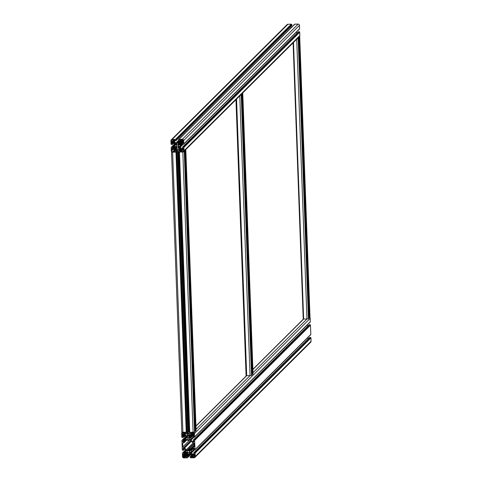 <?xml version="1.0" encoding="UTF-8"?>
<svg xmlns="http://www.w3.org/2000/svg" width="482" height="482" viewBox="0 0 482 482"><rect width="100%" height="100%" fill="white"/><g stroke="black" fill="none" stroke-linecap="round" stroke-linejoin="round"><path stroke-width="0.72" d="M235.957 99.678L246.091 376.099M180.154 149.39A2.253 0.325 177.9 0 1 177.725 149.541A2.253 0.325 177.9 0 1 176.358 149.287A2.253 2.253 0 0 1 176.569 148.263M176.364 149.107A2.579 0.374 -2.1 0 0 176.038 149.3L176.057 149.812A2.579 0.374 -2.1 0 0 178.244 150.101A2.579 0.374 -2.1 0 0 180.605 149.884M176.038 149.3A2.579 0.374 -2.1 0 0 178.226 149.589A2.579 0.374 -2.1 0 0 180.208 149.444M189.432 433.692A2.579 0.374 177.9 0 1 188.649 433.722A2.579 0.374 177.9 0 1 186.793 433.601A2.253 2.253 0 0 0 187.347 434.83L190.824 434.704A2.253 2.253 0 0 0 191.233 433.824M189.293 433.011L187.721 432.812M189.299 433.185A2.579 0.374 177.9 0 1 188.625 433.21A2.579 0.374 177.9 0 1 187.233 433.161M187.703 432.553A2.579 0.374 177.9 0 1 187.715 432.547L186.763 433.487L186.739 432.848A0.482 0.47 -134.8 0 0 186.245 432.378L182.907 432.426A1.289 1.259 -134.8 0 0 181.678 433.716L181.798 437.06A0.482 0.47 -134.8 0 0 182.292 437.529L182.931 437.523A0.319 0.313 -134.8 0 0 183.238 437.198L183.22 436.638L182.413 436.415A0.807 0.789 -134.8 0 1 183.178 435.608L183.425 435.601A0.645 0.633 -134.8 0 1 183.817 435.728A8.049 7.869 -134.8 0 1 185.456 437.301A1.289 1.259 -134.8 0 1 185.739 438.06L185.787 439.457A1.289 1.259 -134.8 0 1 185.564 440.217A8.049 7.869 -134.8 0 1 184.04 441.837A0.645 0.633 -134.8 0 1 183.66 441.97L183.413 441.976A0.807 0.789 -134.8 0 1 182.588 441.193L183.353 441L183.353 440.385A0.319 0.313 -134.8 0 0 183.027 440.066L182.389 440.078A0.482 0.47 -134.8 0 0 181.931 440.56L182.268 449.796A0.482 0.47 -134.8 0 0 182.762 450.266L183.401 450.26A0.319 0.313 -134.8 0 0 183.708 449.935L183.684 449.381L182.883 449.152A0.807 0.789 -134.8 0 1 183.648 448.344L183.895 448.338A0.645 0.633 -134.8 0 1 184.287 448.465A8.049 7.869 -134.8 0 1 185.925 450.037A1.289 1.259 -134.8 0 1 186.203 450.797L186.257 452.194A1.289 1.259 -134.8 0 1 186.034 452.959A8.049 7.869 -134.8 0 1 184.51 454.574A0.645 0.633 -134.8 0 1 184.13 454.713L183.883 454.713A0.807 0.789 -134.8 0 1 183.058 453.93L183.823 453.737L183.823 453.122A0.319 0.313 -134.8 0 0 183.491 452.809L182.859 452.815A0.482 0.47 -134.8 0 0 182.395 453.303L182.521 456.647A1.289 1.259 -134.8 0 0 183.841 457.9L187.179 457.852A0.482 0.47 -134.8 0 0 187.637 457.37L187.618 456.731A0.319 0.313 -134.8 0 0 187.287 456.418L186.673 456.448L186.522 457.225A0.807 0.789 -134.8 0 1 185.697 456.442L185.684 456.195A0.645 0.633 -134.8 0 1 185.799 455.803A8.049 7.869 -134.8 0 1 187.341 454.201A1.289 1.259 -134.8 0 1 188.088 453.936L189.486 453.917A1.289 1.259 -134.8 0 1 190.251 454.158A8.049 7.869 -134.8 0 1 191.908 455.719A0.645 0.633 -134.8 0 1 192.053 456.105L192.059 456.352A0.807 0.789 -134.8 0 1 191.294 457.159L191.107 456.448L190.468 456.376A0.319 0.313 -134.8 0 0 190.161 456.695L190.185 457.334A0.482 0.47 -134.8 0 0 190.679 457.804L194.023 457.761A1.289 1.259 -134.8 0 0 195.246 456.466L195.126 453.122A0.482 0.47 -134.8 0 0 194.632 452.652L193.993 452.664A0.319 0.313 -134.8 0 0 193.686 452.984L193.788 453.622L194.511 453.767A0.807 0.789 -134.8 0 1 193.746 454.574L193.499 454.58A0.645 0.633 -134.8 0 1 193.107 454.454A8.049 7.869 -134.8 0 1 191.468 452.881A1.289 1.259 -134.8 0 1 191.191 452.122L191.137 450.73A1.289 1.259 -134.8 0 1 191.36 449.965A8.049 7.869 -134.8 0 1 192.884 448.344A0.645 0.633 -134.8 0 1 193.264 448.212L193.511 448.206A0.807 0.789 -134.8 0 1 194.336 448.995L194.342 449.073M191.173 433.469A2.579 0.374 177.9 0 1 190.378 433.607M189.751 451.718L188.54 450.387M189.763 439.5L188.986 440.307L187.588 440.325L186.57 439.542L184.443 442.337L182.672 443.422L182.798 446.922L183.624 447.706L184.648 447.953L186.98 450.688L188.769 449.049L190.745 449.314L190.432 448.766L188.86 449.055M190.167 449.031L189.336 449.857L190.354 450.64M188.625 450.381L189.775 451.411M190.396 452.23L190.866 452.58M189.281 438.982L188.076 437.65M188.715 434.999L189.932 435.156L189.673 435.415L188.275 435.433L187.444 436.264A1.289 1.259 -134.8 0 1 186.673 436.023A8.049 7.869 -134.8 0 1 185.016 434.463A0.645 0.633 -134.8 0 1 184.877 434.077L184.865 433.83A0.807 0.789 -134.8 0 1 185.63 433.023L185.817 433.74L186.456 433.806A0.319 0.313 -134.8 0 0 186.763 433.487M190.902 434.674L189.589 435.981A1.289 1.259 -134.8 0 1 188.836 436.246L190.197 434.897M188.161 437.644L189.305 438.674M190.053 436.162L190.282 436.578L189.046 437.373L189.667 437.909L190.233 437.758L191.505 435.806L191.197 435.288L189.089 436.668L189.046 437.373M189.818 436.403L188.968 437.24M189.589 435.981A8.049 7.869 -134.8 0 0 191.125 434.378A0.645 0.633 -134.8 0 0 191.24 433.993L191.233 433.74A0.807 0.789 -134.8 0 0 190.408 432.957L190.251 433.734L189.637 433.764A0.319 0.313 -134.8 0 1 189.312 433.451L189.287 432.812A0.482 0.47 -134.8 0 1 189.745 432.33L189.336 432.276L179.063 152.041L182.811 152.041A1.289 1.259 -134.8 0 0 184.04 150.745L183.913 147.402A0.482 0.47 -134.8 0 0 183.419 146.932L182.786 146.944A0.319 0.313 -134.8 0 0 182.479 147.263L182.497 147.823L183.305 148.052A0.807 0.789 -134.8 0 1 182.533 148.86L182.286 148.86A0.645 0.633 -134.8 0 1 181.901 148.739A8.049 7.869 -134.8 0 1 180.256 147.161A1.289 1.259 -134.8 0 1 179.979 146.407L179.925 145.01A1.289 1.259 -134.8 0 1 180.154 144.245A8.049 7.869 -134.8 0 1 181.672 142.624A0.645 0.633 -134.8 0 1 182.051 142.491L182.304 142.485A0.807 0.789 -134.8 0 1 183.124 143.275L182.365 143.467L182.359 144.082A0.319 0.313 -134.8 0 0 182.69 144.395L183.329 144.383A0.482 0.47 -134.8 0 0 183.787 143.901L183.666 140.557A1.289 1.259 -134.8 0 0 182.347 139.298L179.003 139.346A0.482 0.47 -134.8 0 0 178.545 139.834L178.569 140.467A0.319 0.313 -134.8 0 0 178.894 140.78L179.509 140.75L179.666 139.973A0.807 0.789 -134.8 0 1 180.485 140.762L180.497 141.009A0.645 0.633 -134.8 0 1 180.382 141.395A8.049 7.869 -134.8 0 1 178.846 143.003A1.289 1.259 -134.8 0 1 178.093 143.262L176.695 143.281A1.289 1.259 -134.8 0 1 175.93 143.04A8.049 7.869 -134.8 0 1 174.273 141.479A0.645 0.633 -134.8 0 1 174.135 141.099L174.123 140.846A0.807 0.789 -134.8 0 1 174.888 140.039L175.074 140.756L175.713 140.828A0.319 0.313 -134.8 0 0 176.02 140.503L175.996 139.864A0.482 0.47 -134.8 0 0 175.502 139.394L172.158 139.443A1.289 1.259 -134.8 0 0 170.935 140.732L171.056 144.076A0.482 0.47 -134.8 0 0 171.55 144.546L172.188 144.54A0.319 0.313 -134.8 0 0 172.496 144.214L172.478 143.66L171.67 143.431A0.807 0.789 -134.8 0 1 172.435 142.624L172.683 142.624A0.645 0.633 -134.8 0 1 173.074 142.744A8.049 7.869 -134.8 0 1 174.713 144.317A1.289 1.259 -134.8 0 1 174.996 145.076L175.044 146.474A1.289 1.259 -134.8 0 1 174.821 147.239A8.049 7.869 -134.8 0 1 173.297 148.854A0.645 0.633 -134.8 0 1 172.918 148.992L172.67 148.992A0.807 0.789 -134.8 0 1 171.845 148.209L172.61 148.016L172.61 147.402A0.319 0.313 -134.8 0 0 172.285 147.088L171.646 147.094A0.482 0.47 -134.8 0 0 171.188 147.582L171.309 150.926A1.289 1.259 -134.8 0 0 172.628 152.179L175.972 152.131A0.482 0.47 -134.8 0 0 176.43 151.649L176.406 151.011A0.319 0.313 -134.8 0 0 176.075 150.697L175.466 150.727L175.309 151.505A0.807 0.789 -134.8 0 1 174.484 150.721L174.478 150.474A0.645 0.633 -134.8 0 1 174.592 150.089A8.049 7.869 -134.8 0 1 176.129 148.48A1.289 1.259 -134.8 0 1 176.876 148.221L178.274 148.197A1.289 1.259 -134.8 0 1 179.045 148.438A8.049 7.869 -134.8 0 1 180.696 150.004A0.645 0.633 -134.8 0 1 180.84 150.384L180.852 150.631A0.807 0.789 -134.8 0 1 180.081 151.438L179.9 150.727L179.256 150.655A0.319 0.313 -134.8 0 0 178.955 150.974L178.973 151.613A0.482 0.47 -134.8 0 0 179.473 152.083L184.275 151.83L184.787 151.312L184.088 151.264M193.794 436.415L193.107 436.445L193.101 437.06A0.319 0.313 -134.8 0 0 193.433 437.373L194.071 437.367A0.482 0.47 -134.8 0 0 194.529 436.885L194.409 433.541A1.289 1.259 -134.8 0 0 193.089 432.282L189.745 432.33L179.473 152.083M309.806 317.433A1.289 1.259 45.2 0 1 310.227 318.337L310.348 321.681A0.482 0.47 45.2 0 1 310.209 322.03L194.391 437.234M192.631 435.499L190.896 437.228A8.049 7.869 -134.8 0 1 192.42 435.608A0.645 0.633 -134.8 0 1 192.8 435.475L193.047 435.469A0.807 0.789 -134.8 0 1 193.872 436.252L193.872 436.337M190.896 437.228A1.289 1.259 -134.8 0 0 190.667 437.987L190.721 439.385A1.289 1.259 -134.8 0 0 190.999 440.144A8.049 7.869 -134.8 0 0 192.643 441.717A0.645 0.633 -134.8 0 0 193.029 441.843L193.276 441.837A0.807 0.789 -134.8 0 0 194.047 441.03L193.24 440.801L193.222 440.247A0.319 0.313 -134.8 0 1 193.529 439.921L194.162 439.915A0.482 0.47 -134.8 0 1 194.656 440.385L194.999 449.622A0.482 0.47 -134.8 0 1 194.535 450.104L193.903 450.116A0.319 0.313 -134.8 0 1 193.571 449.802L193.571 449.182L194.264 449.152M307.877 326.055A8.049 7.869 45.2 0 1 307.028 325.199M193.312 440.012L309.131 324.814A0.319 0.313 45.2 0 1 309.342 324.723L309.98 324.711A0.482 0.47 45.2 0 1 310.474 325.187L310.812 334.418A0.482 0.47 45.2 0 1 310.679 334.767L194.861 449.971M191.914 454.809L192.185 454.279L190.77 452.363L190.065 452.309L189.559 453.327L191.914 454.809M190.197 452.237L189.86 452.568M190.408 452.49L189.559 453.327M190.233 452.237L189.547 452.917M190.577 452.616L189.703 453.484M191.137 453.17L190.504 453.797M192.185 454.309L191.685 454.803M185.01 435.373L184.739 435.903L186.16 437.819L186.865 437.873L187.365 436.855L185.01 435.373M185.028 435.373L184.727 435.674M185.257 435.391L184.739 435.903M186.444 436.397L185.805 437.029M187.251 436.728L186.16 437.819M187.365 436.909L186.323 437.951M187.04 437.638L186.733 437.945M183.389 457.05L183.811 457.454L185.124 457.436L185.516 455.213L185.118 454.833L183.07 455.171L182.967 456.653L183.389 457.05L185.371 455.074M185.341 455.93L183.811 457.454M184.714 454.912L182.967 456.653M186.998 439.686L186.088 440.59M187.046 439.747L184.443 442.337M183.485 442.609L182.672 443.422M190.504 450.501L192.481 447.844L194.258 446.766L194.126 443.259L192.276 442.229L190.107 439.632L182.798 446.922M190.673 440.693L183.624 447.706M190.8 440.813L183.871 447.706M191.324 441.313L184.648 447.953M193.475 442.639L186.42 449.652M194.126 443.277L186.817 450.55M194.138 443.567L186.98 450.688M187.51 450.375L187.203 450.682M187.938 449.881L189.336 449.857M190.288 449.14L189.438 449.983M190.282 449.11L189.438 449.953M194.21 445.446L190.589 449.049M190.372 449.26L189.516 450.116M194.222 445.898L189.781 450.321M190.752 449.827L189.998 450.574M190.637 450.146L190.137 450.646M194.234 446.103L192.481 447.844M194.246 446.573L193.24 447.573M190.107 439.632L189.077 440.18M189.733 439.5L189.396 439.831M308.347 338.792A8.049 7.869 45.2 0 1 307.492 337.936M193.776 452.749L309.595 337.551A0.319 0.313 45.2 0 1 309.812 337.46L310.45 337.454A0.482 0.47 45.2 0 1 310.944 337.924L311.065 341.268A1.289 1.259 45.2 0 1 310.703 342.196L194.885 457.4M194.8 456.484L194.589 455.008L192.523 454.731L192.149 455.116L192.704 457.334L194.017 457.316L194.8 456.484M184.226 432.854L182.907 432.872L182.124 433.698L182.335 435.174L184.407 435.451L184.775 435.065L184.226 432.854M184.769 434.872L184.184 435.457M184.449 434.125L183.413 435.156M184.395 433.125L182.335 435.174M184.287 432.908L182.172 435.017M182.955 432.866L182.124 433.698M193.963 433.529L193.119 432.728L191.8 432.746L191.414 434.969L191.812 435.348L193.854 435.011L193.963 433.529M193.975 433.842L192.782 435.029M193.909 433.481L192.035 435.348M193.794 433.372L191.812 435.348M193.396 432.999L191.414 434.969M193.276 432.884L191.402 434.746M192.945 432.728L191.685 433.987M188.733 452.538A1.091 1.066 -134.8 0 0 189.089 450.465A1.091 1.066 -134.8 0 0 187.709 451.875A1.091 1.066 -134.8 0 0 188.733 452.538M188.269 439.801A1.091 1.066 -134.8 0 0 188.619 437.722A1.091 1.066 -134.8 0 0 187.239 439.132A1.091 1.066 -134.8 0 0 188.269 439.801M185.727 454.894L187.968 453.351L187.396 452.345L186.697 452.423L185.419 454.375L185.727 454.894L187.847 452.785M188.836 436.246L187.444 436.264M194.144 443.705L189.034 448.784M194.192 445.031L190.432 448.766M191.143 435.294L190.119 436.312M190.474 437.102L189.667 437.909M191.179 436.198L189.528 437.837M191.414 435.493L189.312 437.584M194.758 455.285L192.704 457.334M187.528 452.508L185.425 454.604M187.42 452.381L185.419 454.375M187.317 452.309L186.401 453.219M187.956 452.953L187.058 453.845M187.938 452.911L185.956 454.888M194.65 455.068L192.535 457.177M193.577 455.026L192.499 456.099M192.77 454.737L192.155 455.345M194.198 445.217L190.523 448.875M194.198 445.248L190.523 448.905M179.214 140.78L177.792 142.19L179.19 142.172L178.924 142.431L180.491 140.877M178.093 143.262L178.924 142.431L177.49 143.268M178.539 145.998L177.328 144.666M178.195 142.576L177.533 142.455L176.695 143.281M179.437 146.594L179.37 146.962L179.19 146.516M179.635 146.697L178.497 147.829A1.675 1.639 -134.8 0 1 179.262 148.131A8.441 8.248 -134.8 0 1 180.431 149.131L181.015 148.516A8.441 8.248 -134.8 0 1 179.961 147.396A1.675 1.639 -134.8 0 1 179.623 146.642L178.852 146.588A1.609 1.573 -134.8 0 1 178.4 147.064L178.497 147.829M177.418 144.66L178.563 145.691M180.28 142.22L179.31 143.124M180.431 142.28L178.304 144.395A1.609 1.573 -134.8 0 1 178.786 144.853L179.551 144.781A1.675 1.639 -134.8 0 1 179.834 144.022A8.441 8.248 -134.8 0 1 180.81 142.871L180.178 142.268A8.441 8.248 -134.8 0 1 179.081 143.305A1.675 1.639 -134.8 0 1 178.34 143.624L178.304 144.395M176.569 144.419L176.478 143.648A1.675 1.639 -134.8 0 1 175.713 143.353A8.441 8.248 -134.8 0 1 174.538 142.347L173.954 142.967A8.441 8.248 -134.8 0 1 175.014 144.088A1.675 1.639 -134.8 0 1 175.352 144.835L176.123 144.889A1.609 1.573 -134.8 0 1 176.569 144.419L176.611 144.377M180.382 140.395L178.623 142.142M178.677 139.485L294.496 24.281A0.482 0.47 45.2 0 1 294.821 24.148L298.159 24.1A1.289 1.259 45.2 0 1 299.479 25.353L299.605 28.697A0.482 0.47 45.2 0 1 299.467 29.047L183.648 144.251M297.135 33.077A8.049 7.869 45.2 0 1 296.285 32.216M182.57 147.034L298.388 31.83A0.319 0.313 45.2 0 1 298.599 31.74L299.238 31.734A0.482 0.47 45.2 0 1 299.732 32.204L299.852 35.547A1.289 1.259 45.2 0 1 299.491 36.475L183.672 151.679M171.297 139.804L287.115 24.6A1.289 1.259 45.2 0 1 287.977 24.239L291.321 24.196A0.482 0.47 45.2 0 1 291.815 24.666L291.839 25.305A0.319 0.313 45.2 0 1 291.749 25.534L175.93 140.738M291.279 27.48A8.049 7.869 45.2 0 1 290.513 26.763M176.05 146.558L175.418 146.703A1.675 1.639 -134.8 0 1 175.135 147.462A8.441 8.248 -134.8 0 1 174.213 148.558A8.441 8.248 -134.8 0 1 174.159 148.607L174.791 149.209A8.441 8.248 -134.8 0 1 175.888 148.179A1.675 1.639 -134.8 0 1 176.629 147.854L176.665 147.088A1.609 1.573 -134.8 0 1 176.183 146.63L175.135 147.462M180.31 140.28L178.436 142.148M178.099 142.479L177.298 143.275M182.961 142.811L179.955 145.799M174.279 149.86L173.538 149.155A1.03 1.006 -134.8 0 1 172.93 149.372L171.688 149.432L171.688 150.92A0.904 0.88 -134.8 0 0 172.616 151.8L174.092 151.734L174.092 150.48A1.03 1.006 -134.8 0 1 174.279 149.86M181.22 150.378L181.431 151.673L182.798 151.655A0.904 0.88 -134.8 0 0 183.654 150.752L183.606 149.384L182.304 149.245A1.03 1.006 -134.8 0 1 181.678 149.046L180.991 149.769A1.03 1.006 -134.8 0 1 181.22 150.378L182.365 149.239M173.622 142.509L173.978 141.714A1.03 1.006 -134.8 0 1 173.749 141.099L173.544 139.804L172.176 139.822A0.904 0.88 -134.8 0 0 171.315 140.726L171.369 142.1L172.67 142.238A1.03 1.006 -134.8 0 1 173.291 142.437L173.622 142.509M182.359 139.684L180.883 139.75L180.877 141.003A1.03 1.006 -134.8 0 1 180.696 141.624L181.431 142.323A1.03 1.006 -134.8 0 1 182.039 142.112L183.287 142.045L183.281 140.563A0.904 0.88 -134.8 0 0 182.359 139.684M177.527 146.817A1.091 1.066 -134.8 0 0 177.876 144.745A1.091 1.066 -134.8 0 0 176.496 146.154A1.091 1.066 -134.8 0 0 177.527 146.817M253.038 373.839L251.996 374.478M240.277 95.376L241.729 94.683L252.008 374.918L251.496 375.43L250.031 375.641L246.278 375.635L236.156 99.473L246.278 375.635M241.765 93.894L242.109 93.55M240.343 95.309L240.687 94.972M252.002 374.93L241.735 94.677L241.036 94.623M241.422 94.237L242.259 94.159L242.777 93.622L242.175 93.49M309.98 317.198L308.938 317.837M308.944 318.265L308.438 318.795L306.974 319L303.22 318.994L293.104 42.832M298.713 37.253L299.051 36.915M297.286 38.668L297.629 38.331M297.219 38.735L298.165 38.548L298.677 38.036L297.978 37.982M298.364 37.602L299.202 37.518L299.726 36.981L299.117 36.849M186.889 432.185L181.81 432.276L171.55 152.065M196.096 430.48L195.047 431.119M195.059 431.547L194.553 432.071L189.745 432.33M186.883 431.848A8.049 1.169 177.9 0 1 187.088 431.824L189.318 431.758M176.773 151.523L177.593 151.456L177.002 151.294M171.725 151.83L172.628 152.179L176.376 151.914M184.823 150.535L185.166 150.191M183.214 151.969L183.744 151.607M187.89 431.776L177.611 151.529L176.816 151.577A8.049 1.169 -2.1 0 0 176.701 151.595M177.611 151.529L178.973 151.511M179.129 151.957L189.336 432.276M184.473 150.878L185.317 150.8L185.835 150.264L185.233 150.131M188.685 431.764L178.406 151.523M188.601 431.752L178.328 151.505M188.492 431.764L178.213 151.523M187.546 454.068L185.799 455.803M187.944 453.948L185.684 456.195M188.215 453.936L185.697 456.442M189.245 453.923L186.727 456.424M189.769 453.948L187.287 456.418M190.221 454.14L187.618 456.731M190.601 454.424L187.637 457.37M185.799 449.887L182.859 452.815M186.064 450.254L183.491 452.809M186.203 450.754L183.823 453.122M186.221 451.309L183.841 453.676L186.221 451.315M186.251 452.357L183.883 454.713M186.185 452.67L184.13 454.713M185.727 453.363L184.51 454.574M183.69 448.344L182.883 449.152M183.775 448.344L182.883 449.23M183.937 448.344L182.967 449.308M184.377 448.531L183.6 449.302M184.467 448.603L183.684 449.381M184.787 448.863L183.708 449.935M185.335 437.15L182.389 440.078M185.594 437.511L183.027 440.066M185.733 438.018L183.353 440.385M185.757 438.572L183.377 440.94L185.757 438.578M185.787 439.614L183.413 441.976M185.715 439.927L183.66 441.97M185.263 440.62L184.04 441.837M183.226 435.608L182.413 436.415M183.311 435.601L182.419 436.493M183.473 435.601L182.497 436.572M183.907 435.794L183.136 436.559M183.997 435.861L183.22 436.638M184.323 436.12L183.238 437.198M187.691 431.902L186.739 432.848M185.678 433.023L184.865 433.83M185.799 433.161L184.877 434.077M185.817 433.667L185.016 434.463M187.751 434.951L186.673 436.023M190.86 433.089L190.251 433.734M293.49 42.446L303.636 319.048L252.893 369.513M236.548 99.087L246.688 375.689L195.951 426.154M296.713 39.235L306.974 319L253.014 372.676M239.771 95.876L250.031 375.641L196.072 429.317M310.227 318.337L194.409 433.541M310.348 321.681L194.529 436.885M193.74 435.842L193.162 436.421M193.192 435.481L190.667 437.987M193.101 437.017L190.721 439.385M193.788 437.373L190.999 440.144M193.487 440.879L192.643 441.717M193.999 440.879L193.029 441.843M194.047 441.078L193.276 441.837M309.342 324.723L193.529 439.921M309.98 324.711L194.162 439.915M310.474 325.187L194.656 440.385M182.931 432.866L182.515 433.282M193.595 433.185L191.613 435.162M192.059 456.4L191.294 457.159M192.059 456.321L191.215 457.159M192.053 456.165L191.131 457.081M191.878 455.683L191.107 456.448M191.806 455.592L191.023 456.37M191.547 455.303L190.468 456.376M311.065 341.268L195.246 456.466M310.944 337.924L195.126 453.122M310.45 337.454L194.632 452.652M309.812 337.46L193.993 452.664M194.511 453.815L193.746 454.574M194.463 453.622L193.499 454.58M193.951 453.616L193.107 454.454M194.258 450.11L191.468 452.881M193.571 449.754L191.191 452.122M193.662 448.218L191.137 450.73M193.101 448.236L191.36 449.965M194.21 448.585L193.625 449.164M310.812 334.418L194.999 449.622M180.16 141.696L178.846 143.003M180.852 142.799L178.786 144.853M179.075 143.419L178.226 144.263M176.749 147.323L175.888 148.179M178.563 140.419L175.93 143.04M179.533 140.696L180.123 140.111L179.527 140.696M176.273 146.745L174.165 148.842M176.689 147.106L174.562 149.215M294.821 24.148L179.003 139.346M298.159 24.1L182.347 139.298M299.479 25.353L183.666 140.557M299.605 28.697L183.787 143.901M182.997 142.865L182.419 143.443M181.889 142.515L180.154 144.245M182.449 142.497L179.925 145.01M182.359 144.04L179.979 146.407M183.046 144.389L180.256 147.161M182.744 147.896L181.901 148.739M183.25 147.902L182.286 148.86M183.305 148.095L182.533 148.86M298.599 31.74L182.786 146.944M299.238 31.734L183.419 146.932M299.732 32.204L183.913 147.402M299.852 35.547L184.04 150.745M179.925 149.992L179.256 150.655M180.575 149.896L179.816 150.649M180.666 149.962L179.9 150.727M180.84 150.444L179.919 151.36M180.846 150.601L180.003 151.438M180.852 150.679L180.081 151.438M176.34 148.348L174.592 150.089M176.478 148.48L174.478 150.474M176.394 148.824L174.484 150.721M176.279 149.95L175.52 150.709M176.737 150.041L176.075 150.697M177.4 151.336L177.358 150.089L176.406 151.011M177.382 150.703L176.43 151.649M174.592 144.166L171.646 147.094M174.852 144.534L172.285 147.088M174.99 145.034L172.61 147.402M172.634 147.962L175.014 145.594L172.634 147.956M175.038 146.636L172.67 148.992M174.972 146.95L172.918 148.992M174.52 147.643L173.297 148.854M172.484 142.624L171.67 143.431M172.568 142.624L171.67 143.509M172.731 142.624L171.755 143.588M173.165 142.811L172.393 143.582M173.255 142.883L172.478 143.66M173.58 143.142L172.496 144.214M287.977 24.239L172.158 139.443M291.321 24.196L175.502 139.394M291.815 24.666L175.996 139.864M291.839 25.305L176.02 140.503M174.936 140.039L174.123 140.846M175.056 140.178L174.135 141.099M175.074 140.684L174.273 141.479M181.033 148.534L180.431 149.131M179.979 147.42L179.262 148.131M179.021 146.516L178.334 147.197M174.098 150.318L172.616 151.8M173.333 149.281L171.688 150.92M183.54 149.257L181.262 151.517M181.702 149.059L180.991 149.769M181.581 148.974L180.901 149.649M181.419 148.926L180.901 149.438M183.654 150.806L182.798 151.655M183.612 149.504L181.431 151.673M174.092 141.853L173.412 142.527M173.996 141.738L173.291 142.437M173.755 141.16L172.67 142.238M173.713 140.087L171.532 142.256M173.641 139.834L171.369 142.1M172.225 139.822L171.315 140.726M174.556 142.365L173.954 142.967M174.376 142.31L173.942 142.738M179.202 146.829L178.352 147.673M175.737 143.365L175.014 144.088M176.526 143.666L175.352 144.835M176.623 143.871L175.514 144.974M182.202 139.684L180.877 141.003M182.612 139.714L180.696 141.624M182.636 139.726L180.605 141.738M182.798 139.792L180.63 141.949M183.232 140.292L181.105 142.407M183.274 140.473L181.316 142.419M183.274 140.491L181.431 142.323M183.293 140.865L182.039 142.112M179.846 144.01L178.924 144.925M242.777 93.622L253.056 373.869L242.765 93.653M252.532 374.4L242.259 94.159M241.723 94.659L241.711 94.237M251.496 375.43L241.223 95.189M246.23 375.117L236.12 99.509M309.986 317.258L299.708 37.012M309.48 317.759L299.202 37.518M298.665 38.024L298.653 37.596M308.95 318.289L298.671 38.042M308.438 318.795L298.165 38.548M186.889 432.203L176.617 151.957L186.895 432.197M186.793 432.3L176.52 152.053M186.245 432.378L175.972 152.131M182.907 432.426L172.628 152.179M196.096 430.534L185.823 150.294M195.59 431.041L185.317 150.8M184.781 151.3L184.763 150.878M195.059 431.571L184.787 151.324L195.065 431.559M194.553 432.071L184.275 151.83M193.089 432.282L182.811 152.041M189.287 431.758L179.021 151.8M187.088 431.824L176.816 151.577M187.727 432.932L187.685 431.782M189.215 453.923L186.673 456.448M190.721 454.52L187.504 457.719M185.715 449.784L182.533 452.953M186.227 451.345L183.823 453.737M184.865 448.923L183.612 450.17M185.251 437.047L182.063 440.211M185.757 438.608L183.353 441M184.395 436.186L183.148 437.433M182.413 432.414L182.039 432.782M187.721 432.679L186.673 433.716M303.449 319.042L252.887 369.333M246.507 375.683L195.945 425.974M193.728 435.824L193.107 436.445M191.487 455.237L190.251 456.466M194.198 448.567L193.571 449.182M180.141 140.123L179.509 140.75M176.743 147.245L175.159 148.817M182.985 142.847L182.365 143.467M179.78 150.01L179.045 150.745M176.255 149.944L175.466 150.727M177.388 150.908L176.292 151.999M174.508 144.064L171.321 147.233M175.014 145.624L172.61 148.016M173.653 143.208L172.405 144.449M178.991 146.516L178.623 146.883M180.25 142.226L179.81 142.66M309.998 317.228L299.726 36.981M308.95 318.277L298.677 38.036M303.22 318.994L293.098 42.838M181.81 432.276L171.532 152.035M196.114 430.504L185.835 150.264"/></g></svg>
